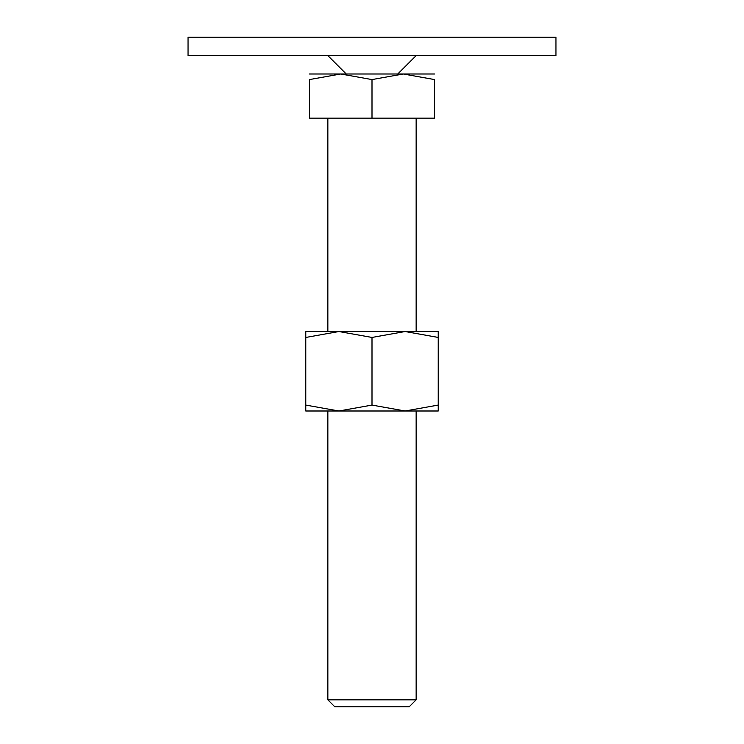<?xml version="1.0" encoding="UTF-8"?>
<svg xmlns="http://www.w3.org/2000/svg" width="744" height="744" viewBox="0 0 744 744"><rect width="100%" height="100%" fill="white"/><g stroke="black" fill="none" stroke-linecap="round" stroke-linejoin="round"><path stroke-width="1.12" d="M188.046 37.2L555.954 37.2L555.954 55.595L188.046 55.595L188.046 37.2M372 73.991L340.724 73.991L372 79.58L403.276 73.991L372 73.991M327.853 699.834L334.819 706.8L409.181 706.8L416.147 699.834L327.853 699.834L327.853 410.995M372 79.58L372 118.138L309.458 118.138L309.458 79.58L340.724 73.991L309.458 73.991M309.458 79.589C309.458 72.094 309.458 72.094 309.458 79.589M434.543 79.589C434.543 72.094 434.543 72.094 434.543 79.589M434.543 73.991L403.276 73.991L434.543 79.58L434.543 118.138L372 118.138M438.225 410.995L405.108 410.995L372 405.08L338.892 410.995L305.775 405.08C305.775 413.004 305.775 413.004 305.775 405.071L305.775 337.441C305.775 329.527 305.775 329.527 305.775 337.46L338.892 331.526L372 337.441L405.108 331.526L438.225 337.441C438.225 329.527 438.225 329.527 438.225 337.46L438.225 405.08C438.225 413.004 438.225 413.004 438.225 405.071L405.108 410.995L305.775 410.995M438.225 331.526L305.775 331.526M372 337.441L372 405.08M346.248 73.991L327.853 55.595M397.752 73.991L416.147 55.595M416.147 118.138L416.147 331.526M416.147 410.995L416.147 699.834M327.853 118.138L327.853 331.526"/></g></svg>
